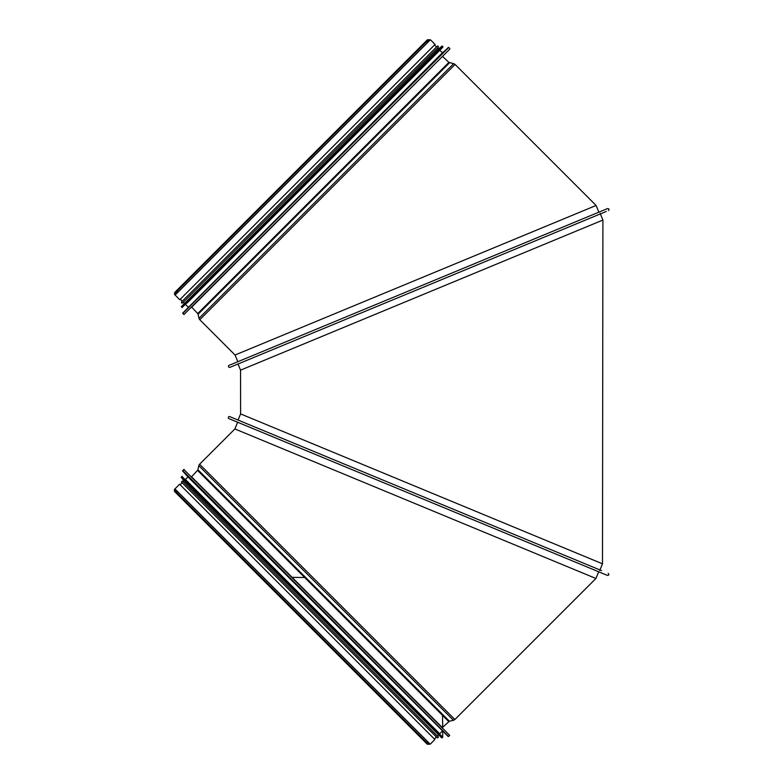 <?xml version="1.0" encoding="UTF-8"?>
<svg xmlns="http://www.w3.org/2000/svg" width="784" height="784" viewBox="0 0 784 784"><rect width="100%" height="100%" fill="white"/><g stroke="black" fill="none" stroke-linecap="round" stroke-linejoin="round"><path stroke-width="1.18" d="M238.062 420.057L240.61 413.913L602.494 563.814L602.906 220.049L240.561 370.136L238.013 363.992M454.377 719.006L454.887 719.516L595.918 578.484L234.886 428.946L237.66 422.243L234.886 428.946L199.597 464.226L234.886 428.946M601.534 570.615L229.781 416.627A1.088 1.088 0 0 0 228.36 417.215A1.088 1.088 0 0 0 228.948 418.636L607.394 575.397C608.943 575.348 609.217 574.682 608.227 573.388M198.822 465.647A2.901 2.901 0 0 1 199.597 464.226A2.901 2.901 135 0 0 198.822 465.647L197.901 469.714L198.822 465.647L453.475 720.3L454.887 719.516L199.597 464.226M197.548 470.38A1.45 1.45 0 0 0 197.901 469.714A1.45 1.45 -45 0 1 197.548 470.38L191.551 476.799L197.548 470.38L448.223 721.055M175.449 489.412A1.382 1.382 0 0 0 175.449 491.362A1.382 1.382 0 0 0 177.39 491.362A1.382 1.382 -45 0 1 175.449 491.362A1.382 1.382 -45 0 1 175.449 489.412M177.909 491.872A2.107 2.107 0 0 1 174.93 491.872A2.107 2.107 0 0 1 174.93 488.902A2.107 2.107 135 0 0 174.93 491.872A2.107 2.107 135 0 0 177.909 491.872M174.93 488.902L179.595 484.228L174.93 488.902L430.22 744.183L427.29 744.232L174.93 491.872L427.241 744.183L426.663 743.056L427.241 741.213M180.114 484.747L182.113 482.748L194.706 495.331L436.374 737.009L434.375 739.008L434.885 739.518L179.595 484.228M415.579 280.241L596.095 205.467L455.063 64.435L199.783 319.725L235.063 355.015L237.836 361.708L235.063 355.015L415.579 280.241M608.413 210.573C609.433 209.357 609.148 208.691 607.58 208.564L229.124 365.324M229.124 365.315A1.088 1.088 0 0 0 228.536 366.745A1.088 1.088 0 0 0 229.957 367.333L231.623 366.638M229.957 367.333L606.287 211.455L229.957 367.333M198.999 318.314A2.901 2.901 0 0 0 199.783 319.725A2.901 2.901 45 0 1 198.999 318.314L198.087 314.247L198.999 318.314L453.652 63.661L455.063 64.435M197.725 313.571A1.45 1.45 0 0 1 198.087 314.247A1.45 1.45 -135 0 0 197.725 313.571L191.727 307.161L197.725 313.571L448.909 62.387L453.652 63.661M175.626 294.549A1.382 1.382 0 0 1 175.626 292.599A1.382 1.382 0 0 1 177.576 292.599A1.382 1.382 -135 0 0 175.626 292.599A1.382 1.382 -135 0 0 175.626 294.549M178.086 292.089A2.107 2.107 0 0 0 175.106 292.089A2.107 2.107 0 0 0 175.106 295.058A2.107 2.107 45 0 1 175.106 292.089A2.107 2.107 45 0 1 178.086 292.089M179.781 299.723L175.106 295.058L179.781 299.723L435.061 44.443L430.396 39.768L427.427 39.768L175.106 292.089L427.427 39.768L426.81 41.258L427.427 42.748M235.063 355.015L199.783 319.725M442.735 727.983L191.139 476.388M448.83 720.643L449.408 721.211L442.323 727.572L191.551 476.799M184.162 469.41L182.603 470.949L187.954 476.897L185.396 479.465L283.269 577.338L185.396 479.465M182.603 470.949L448.174 736.509L187.954 476.897M442.215 731.158L439.657 733.726L283.269 577.338M182.319 476.388L181.251 477.407L184.064 480.798L183.142 481.719L182.417 481.004L181.398 482.023L437.09 737.724M181.251 477.407L441.706 737.862L184.064 480.798M438.325 735.059L437.403 735.98L438.119 736.695L182.417 481.004M191.316 307.573L449.614 49.274L442.499 56.389L448.909 62.387M448.35 47.442L182.78 313.012L442.401 52.802L448.742 47.452L182.79 313.404L183.936 314.551L442.911 55.978M186.906 303.163L442.803 47.265L439.834 50.235L442.401 52.802M441.882 46.099L181.437 306.544L438.501 48.902L442.274 46.109L181.457 306.936L182.084 307.573L439.834 50.235M184.24 303.163L183.319 302.242L438.325 47.236L438.364 46.305L437.511 46.07L435.218 48.285M436.551 46.952L182.29 301.213L436.551 46.952L434.552 44.953M452.868 719.692L453.475 720.3L449.408 721.211L197.901 469.714M175.106 295.058L430.396 39.768M198.087 314.247L449.585 62.74M286.797 572.046L449.702 735.363L183.75 469.41M449.702 735.363L448.566 736.499L182.613 470.547M442.715 731.06L442.735 737.205L181.908 476.388M442.735 737.205L442.098 737.842L181.271 477.015M602.494 563.814L599.721 570.517M602.906 220.049L600.132 213.346M240.61 413.913L240.561 370.136M598.692 571.791L595.909 578.484M434.885 739.518L430.22 744.183M427.76 741.723L427.76 743.673L176.567 492.479M429.71 743.673L427.79 743.702L175.449 491.362M598.868 212.17L596.095 205.467M427.937 42.238L427.937 40.288L175.626 292.599M429.887 40.288L427.966 40.258L176.743 291.472M442.705 727.944L442.519 715.361M304.682 577.514L292.109 577.357M281.789 582.414L437.129 737.764L438.119 737.724L438.276 736.931L280.211 578.788M449.889 48.588L448.742 47.452M188.14 307.063L185.573 304.496M442.911 46.746L442.274 46.109M438.501 48.902L437.58 47.981M183.623 299.88L181.476 302.046L181.574 302.967L182.486 303.055L184.652 300.909M182.29 301.213L180.291 299.214"/></g></svg>
